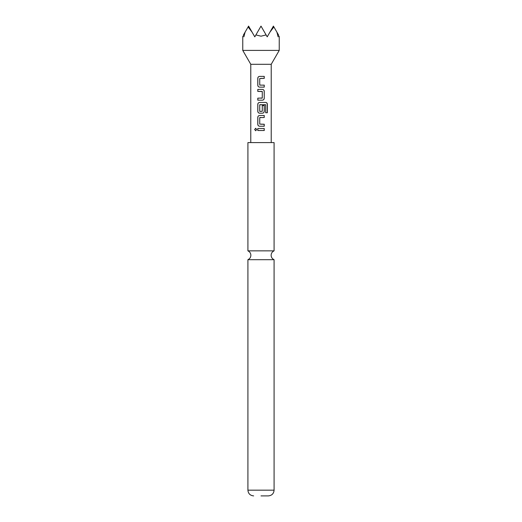 <?xml version="1.0" encoding="UTF-8"?>
<svg xmlns="http://www.w3.org/2000/svg" width="522" height="522" viewBox="0 0 522 522"><rect width="100%" height="100%" fill="white"/><g stroke="black" fill="none" stroke-linecap="round" stroke-linejoin="round"><path stroke-width="0.78" d="M254.645 129.508L255.669 128.268L256.765 129.515L255.669 130.754L254.645 129.508M255.715 130.754L254.762 129.508L255.715 128.268M247.917 259.688L247.917 490.171L274.083 490.171L274.083 259.688L247.917 259.688C249.797 258.814 250.782 257.339 250.88 255.271C250.782 253.203 249.797 251.728 247.917 250.854L274.083 250.854L274.083 142.597L247.917 142.597L247.917 250.854M259.891 85.132L264.243 85.132L264.243 87.135L259.604 87.135C258.507 87.004 257.901 86.378 257.783 85.262L257.783 78.248C257.894 77.119 258.501 76.499 259.604 76.375L264.243 76.375L264.243 78.378L259.734 78.515L259.734 84.995L261 85.132M259.604 87.135L259.63 87.135C258.547 87.011 257.946 86.391 257.842 85.262L257.842 78.248C257.946 77.119 258.547 76.499 259.63 76.375L261 76.375M264.243 85.132L264.184 87.135L261 87.135M257.842 100.172L257.842 98.162M262.129 91.415L257.842 91.415L257.842 89.406L262.409 89.406C263.512 89.536 264.125 90.162 264.243 91.278L264.243 98.299C264.132 99.428 263.525 100.048 262.409 100.172L257.783 100.172L257.783 98.162L262.279 98.032L262.279 91.546L257.783 91.415L257.783 89.406L262.409 89.406M259.891 111.421L262.279 111.284L262.279 105.581L264.243 105.581L264.184 111.33C264.073 112.458 263.473 113.085 262.383 113.202L260.511 113.202M264.243 105.581L264.243 111.33C264.132 112.458 263.525 113.085 262.409 113.202L259.63 113.202C258.547 113.078 257.946 112.458 257.842 111.33L257.842 104.315C257.946 103.193 258.547 102.566 259.63 102.442L265.776 102.442C266.742 102.566 267.271 103.193 267.349 104.315L267.349 112.739L265.659 112.739L265.659 104.798L259.891 104.668M265.45 104.668L259.734 104.798L259.734 111.284L261.209 111.421M261 124.229L264.243 124.236L264.243 126.239L259.63 126.239C258.547 126.115 257.946 125.489 257.842 124.366L257.842 117.346C257.946 116.223 258.547 115.597 259.63 115.479L264.243 115.479L264.243 117.483L259.734 117.613L259.734 124.099L264.184 124.236L264.184 126.239M261 130.513L257.783 130.513L257.783 128.51L264.243 128.51L264.243 130.52L257.842 130.513L257.842 128.51M250.782 142.597L250.782 64.297L271.218 64.297L279.237 50.406L279.237 36.188M250.782 64.297L242.763 50.406L279.237 50.406M276.908 32.155L278.513 34.928C279.479 36.605 279.479 36.605 278.513 34.928L278.148 36.853L276.908 32.155L273.893 26.935L269.92 32.155L267.205 36.853L266.096 34.928L261 36.188L255.904 34.928L254.795 36.853L252.08 32.155L248.107 26.935L245.092 32.155L243.852 36.853L243.487 34.928L245.092 32.155M261 117.483L259.871 117.483M261 126.239L259.604 126.239C258.507 126.102 257.901 125.482 257.783 124.366L257.783 117.346C257.894 116.223 258.501 115.603 259.604 115.479L261 115.479M259.604 113.202C258.507 113.072 257.901 112.445 257.783 111.33L257.783 104.315C257.894 103.193 258.501 102.566 259.604 102.442L265.685 102.442C266.644 102.56 267.16 103.186 267.231 104.315L267.231 112.739M261 495.9L268.354 495.9L261 495.9M243.487 34.928C242.521 36.605 242.521 36.605 243.487 34.928M269.92 32.155L273.411 26.1L273.893 26.935M255.904 34.928L261 26.1L266.096 34.928M248.107 26.935L248.589 26.1L252.08 32.155M261 128.51L264.243 128.51M264.184 128.51L264.184 130.52M264.243 115.479L264.184 117.483M262.383 89.406C263.479 89.53 264.073 90.149 264.184 91.278L264.243 98.299M264.184 98.299C264.073 99.428 263.473 100.048 262.383 100.172M261 98.162L262.129 98.162M264.243 76.375L264.184 78.378L261 78.378M274.083 259.688C272.203 258.814 271.218 257.339 271.12 255.271C271.218 253.203 272.203 251.728 274.083 250.854M271.218 142.597L271.218 64.297M274.083 490.171C273.776 493.616 271.864 495.528 268.354 495.9M247.917 490.171C248.224 493.616 250.136 495.528 253.646 495.9M242.763 50.406L242.763 36.188"/></g></svg>
